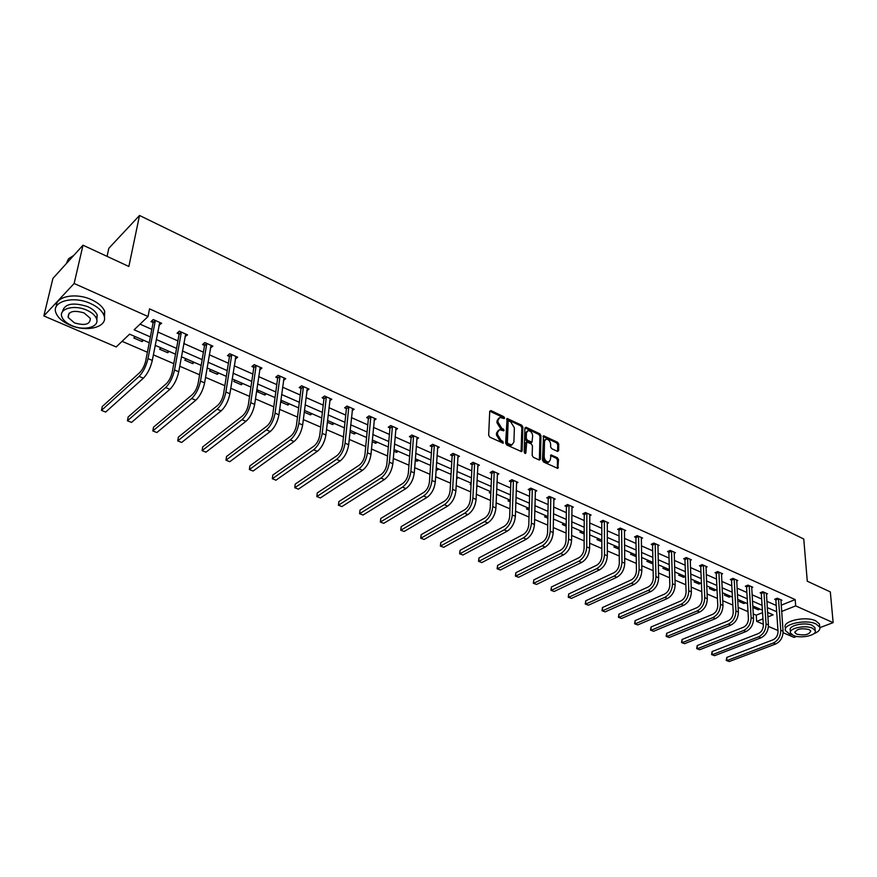<?xml version="1.0" encoding="UTF-8"?>
<svg xmlns="http://www.w3.org/2000/svg" width="877" height="877" viewBox="0 0 877 877"><rect width="100%" height="100%" fill="white"/><g stroke="black" fill="none" stroke-linecap="round" stroke-linejoin="round"><path stroke-width="1.32" d="M504.593 418L503.782 416.685L490.999 410.6L489.728 411.346L488.664 435.255L489.837 437.174L503.234 443.214L502.85 441.284L501.184 440.506L497.478 434.433L497.555 432.438L499.484 429.686L503.705 430.837L504.122 430.234L501.666 428.14L497.972 422.1L498.059 420.116L499.945 417.419L504.176 418.581L504.593 418M503.573 418.45L502.773 417.32L489.75 411.16M502.631 443.082L500.164 441.131L501.184 440.506M503.102 430.706L500.646 428.765L501.666 428.14M557.487 451.403L558.638 450.635L558.737 444.113L557.629 442.282L543.543 435.781L542.468 460.173L543.597 462.026L557.805 468.417L558.506 459.548L557.388 457.706L551.008 454.922L550.361 459.745L548.805 462.069C546.207 461.894 544.672 460.162 544.178 456.873L544.507 441.372L546.02 439.114C548.607 439.278 550.142 440.999 550.646 444.277L550.592 446.842L551.721 448.684L557.487 451.403M149.243 342.732L129.577 334.159L116.203 346.952L43.85 315.95L52.927 278.393L83.008 245.209L128.864 266.476L139.52 215.468L803.76 539.015L807.278 581.21L830.322 591.898L833.15 622.637L819.885 627.636M83.008 245.209L74.139 283.49L148.038 316.509L134.137 329.796L150.362 336.921M781.188 605.196L795.187 599.594L149.529 308.868L148.038 316.509M795.187 599.594L795.68 605.886L833.15 622.637M522.856 427.066L521.716 425.213L507.103 418.472L505.634 443.115L506.785 445.012L521.541 451.633L522.144 450.756L522.856 427.066L521.837 427.691L520.708 425.827L506.533 419.118M526.112 427.296L539.837 433.819L540.956 435.672L540.429 459.23L539.234 460.008L533.315 457.279L532.175 455.404L532.427 445.768L531.298 443.905L526.737 441.975L525.86 452.883L525.444 453.497L524.205 452.115L524.906 428.042L526.112 427.296L525.104 427.921L538.818 434.433L539.837 433.819M796.667 636.406L794.036 637.404L783.095 632.712M43.85 315.95L74.139 283.49M139.52 215.468L108.836 248.279L107.06 256.369M740.879 600.767L739.147 601.49L743.828 603.529L743.74 602.017M745.571 602.806L743.828 603.529M711.115 587.787L709.383 588.533L714.218 590.638L714.141 589.103M715.95 589.892L714.218 590.638M680.344 574.369L678.623 575.137L683.621 577.318L683.567 575.772M685.343 576.551L683.621 577.318M648.531 560.491L646.82 561.291L651.984 563.549L651.951 561.982M652.948 563.1L651.984 563.549M615.621 546.141L613.911 546.974L619.184 549.265M581.561 531.287L579.861 532.153L584.159 534.016M546.272 515.895L544.584 516.794L547.851 518.219M509.701 499.945L508.035 500.877L510.184 501.819M471.124 483.786L470.127 484.378L471.07 484.795M477.954 486.088L476.715 486.823M438.829 469.031L437.185 470.039L436.099 469.568M398.191 451.304L396.579 452.357L393.894 451.195M355.974 432.898L354.385 433.994L349.967 432.076M312.069 413.747L310.502 414.887L304.22 412.157M258.868 390.55L257.345 391.745L264.843 395.012L265.084 393.258M266.367 393.817L264.843 395.012M210.962 369.645L209.471 370.905L217.277 374.304L217.562 372.528M218.768 373.054L217.277 374.304M160.995 347.862L159.559 349.178L167.693 352.718L168.033 350.921M169.151 351.414L167.693 352.718M122.078 341.328L147.402 352.258M153.365 354.834L173.789 363.659M179.73 366.224L199.594 374.797M205.525 377.362L224.863 385.705M230.761 388.259L249.583 396.382M255.459 398.925L273.788 406.84M279.642 409.362L297.489 417.068M303.31 419.59L320.697 427.099M326.507 429.609L343.444 436.921M349.221 439.41L365.72 446.536M371.475 449.024L387.557 455.974M393.291 458.441L408.967 465.216M414.668 467.682L429.949 474.282M435.639 476.737L450.526 483.161M456.193 485.606L470.719 491.876M476.354 494.31L490.517 500.438M496.13 502.85L509.943 508.824M515.533 511.236L529.006 517.057M534.575 519.458L547.73 525.137M553.255 527.526L566.093 533.073M571.607 535.452L584.137 540.857M589.618 543.225L601.852 548.509M607.301 550.866L619.25 556.018M624.676 558.364L636.329 563.407M641.745 565.742L653.124 570.653M658.506 572.977L669.622 577.779M674.983 580.092L685.836 584.784M691.175 587.086L701.775 591.668M707.081 593.959L717.452 598.432M722.736 600.712L732.854 605.086M738.116 607.355L748.004 611.631M753.233 613.889L756.248 615.183L762.552 612.661M135.211 336.615L133.786 337.963L142.107 341.581L142.469 339.772M143.543 340.243L142.107 341.581M186.242 358.868L184.773 360.162L192.743 363.626L193.061 361.839M194.223 362.344L192.743 363.626M235.168 380.201L233.655 381.44L241.307 384.762L241.57 382.997M242.819 383.545L241.307 384.762M282.098 400.679L280.64 401.798M289.454 403.88L287.908 405.053L280.629 401.885M334.236 423.416L332.657 424.534L327.329 422.221M377.285 442.194L375.685 443.269L372.155 441.723M418.702 460.25L417.079 461.28L415.205 460.469M458.572 477.636L456.588 478.48M490.879 491.767L489.256 492.699L490.813 493.389M528.151 507.991L526.474 508.912L529.193 510.096M564.075 523.657L562.376 524.534L566.18 526.189M598.739 538.774L597.04 539.629L601.83 541.712M632.218 553.376L630.508 554.198L635.759 556.489L635.737 554.911M664.569 567.485L662.848 568.274L667.934 570.488L667.89 568.932M669.392 569.831L667.934 570.488M695.856 581.133L694.124 581.889L699.046 584.027L698.98 582.492M700.778 583.271L699.046 584.027M726.123 594.332L724.38 595.066L729.138 597.138L729.061 595.615M730.881 596.404L729.138 597.138M755.415 607.103L753.672 607.816L758.276 609.822L758.177 608.309M760.019 609.12L758.276 609.822M777.998 630.53L768.427 626.43M763.308 624.227L756.632 621.376L762.957 618.866M756.248 615.183L756.632 621.376M767.879 616.915L773.13 614.832L767.583 612.409M781.648 611.455L795.68 605.886M156.281 339.509L176.54 348.399M182.438 350.986L202.159 359.647M208.035 362.223L227.231 370.642M233.085 373.207L251.776 381.407M257.608 383.973L275.806 391.953M281.616 394.507L299.331 402.28M305.119 404.812L322.385 412.387M328.151 414.92L344.968 422.297M350.712 424.819L367.101 432.01M372.824 434.521L388.796 441.526M394.486 444.025L410.063 450.866M415.731 453.354L430.914 460.008M436.56 462.486L451.37 468.987M456.994 471.453L471.431 477.79M477.022 480.245L491.109 486.417M496.689 488.873L510.425 494.891M515.972 497.336L529.379 503.212M534.904 505.634L547.982 511.379M553.486 513.79L566.257 519.392M571.727 521.793L584.192 527.263M589.64 529.653L601.808 534.992M607.235 537.371L619.118 542.589M624.523 544.957L636.11 550.043M641.493 552.4L652.817 557.377M658.178 559.723L669.239 564.58M674.566 566.915L685.375 571.661M690.681 573.986L701.227 578.612M706.511 580.936L716.827 585.463M722.089 587.765L732.163 592.183M737.393 594.485L747.237 598.805M752.455 601.085L762.069 605.316M767.254 607.586L776.66 611.718M762.387 610.151L752.751 605.941M747.533 603.672L737.667 599.364M732.427 597.084L722.33 592.677M717.057 590.385L706.73 585.88M701.436 583.567L690.868 578.952M685.551 576.638L674.72 571.914M669.381 569.59L658.298 564.755M652.937 562.409L641.591 557.465M636.198 555.108L624.577 550.043M619.162 547.687L607.268 542.49M601.819 540.122L589.629 534.806M584.17 532.416L571.683 526.978M566.191 524.578L553.398 518.998M547.884 516.597L534.784 510.874M529.237 508.463L515.808 502.609M510.239 500.175L496.47 494.168M490.89 491.734L476.77 485.584M471.157 483.128L456.687 476.825M451.052 474.358L436.209 467.89M430.552 465.424L415.336 458.781M409.647 456.303L394.036 449.495M388.325 447.007L372.308 440.024M366.575 437.524L350.142 430.355M344.387 427.844L327.527 420.489M321.749 417.967L304.44 410.414M298.629 407.882L280.859 400.131M275.038 397.599L256.786 389.64M250.943 387.086L232.208 378.919M226.332 376.354L207.082 367.956M201.195 365.391L181.418 356.764M175.499 354.187L155.174 345.319M140.035 324.15L151.82 329.368M157.717 331.966L177.899 340.901M183.775 343.499L203.42 352.181M209.274 354.768L228.404 363.221M234.236 365.808L252.85 374.04M258.66 376.606L276.792 384.619M282.58 387.185L300.241 394.99M306.007 397.544L323.218 405.152M328.963 407.695L345.724 415.106M351.447 417.638L367.781 424.852M373.481 427.373L389.399 434.422M395.078 436.932L410.6 443.795M416.257 446.294L431.385 452.981M437.02 455.47L451.776 461.993M457.388 464.481L471.782 470.839M477.362 473.306L491.405 479.522M496.963 481.977L510.655 488.029M516.191 490.484L529.555 496.393M535.069 498.827L548.114 504.593M553.595 507.016L566.334 512.65M571.793 515.062L584.225 520.554M589.662 522.966L601.786 528.327M607.202 530.728L619.052 535.957M624.435 538.346L636.011 543.455M641.372 545.834L652.674 550.822M658.013 553.19L669.041 558.068M674.358 560.414L685.145 565.183M690.429 567.529L700.964 572.177M706.237 574.512L716.52 579.061M721.771 581.374L731.824 585.825M737.042 588.127L746.864 592.479M752.06 594.77L761.664 599.024M766.838 601.304L776.222 605.459M775.707 599.747L774.665 599.287L777.329 598.213L781.944 600.263L780.859 600.701M761.17 593.28L760.118 592.808L762.782 591.712L767.474 593.806L766.366 594.255M746.404 586.702L745.329 586.231L747.993 585.102L752.751 587.228L751.633 587.711M731.385 580.015L730.3 579.533L732.953 578.392L737.798 580.552L736.647 581.045M716.114 573.218L715.007 572.725L717.66 571.563L722.593 573.766L721.409 574.282M700.591 566.312L699.462 565.808L702.115 564.624L707.125 566.86L705.919 567.397M684.805 559.274L683.654 558.77L686.296 557.553L691.394 559.833L690.166 560.392M668.734 552.126L667.572 551.6L670.203 550.372L675.4 552.685L674.139 553.277M652.4 544.847L651.216 544.321L653.836 543.06L659.12 545.417L657.827 546.031M635.77 537.448L634.564 536.91L637.184 535.628L642.556 538.029L641.24 538.664M618.855 529.916L617.627 529.368L620.236 528.064L625.707 530.497L624.358 531.166M601.633 522.243L600.383 521.683L602.992 520.357L608.55 522.845L607.169 523.536M584.104 514.437L582.832 513.867L585.43 512.519L591.087 515.04L589.673 515.775M566.257 506.489L564.952 505.919L567.551 504.527L573.317 507.103L571.859 507.871M548.081 498.399L546.755 497.807L549.342 496.404L555.207 499.024L553.716 499.835M529.576 490.155L528.228 489.563L530.793 488.116L536.779 490.791L535.244 491.646M510.721 481.769L509.351 481.155L511.905 479.686L517.989 482.405L516.421 483.304M491.504 473.207L490.111 472.593L492.655 471.092L498.86 473.865L497.248 474.808M471.936 464.492L470.51 463.867L473.043 462.332L479.368 465.161L477.702 466.158M451.984 455.612L450.537 454.966L453.047 453.409L459.493 456.281L457.794 457.334M431.648 446.557L430.168 445.9L432.668 444.31L439.245 447.237L437.48 448.355M410.918 437.327L409.416 436.658L411.894 435.025L418.592 438.018L416.783 439.202M389.783 427.921L388.248 427.231L390.703 425.564L397.544 428.623L395.67 429.873M368.219 418.318L366.652 417.616L369.096 415.917L376.069 419.031L374.128 420.368M346.229 408.518L344.628 407.805L347.04 406.073L354.155 409.252L352.159 410.666M323.777 398.531L322.144 397.807L324.545 396.02L331.802 399.265L329.73 400.789M300.877 388.336L299.21 387.59L301.589 385.77L309 389.081L306.851 390.703M277.494 377.921L275.795 377.165L278.141 375.301L285.716 378.689L283.479 380.432M253.628 367.299L251.885 366.52L254.209 364.624L261.938 368.066L259.614 369.941M229.248 356.446L227.483 355.645L229.774 353.705L237.667 357.224L235.266 359.121M204.352 345.352L202.543 344.551L204.812 342.556L212.87 346.152L210.392 348.048M178.919 334.027L177.066 333.205L179.303 331.166L187.535 334.85L184.981 336.724M152.927 322.451L151.03 321.618L153.234 319.524L161.653 323.284L159.011 325.17M159.439 325.356L159.976 322.539M185.288 336.867L185.792 334.071M210.59 348.136L211.05 345.363M235.354 359.164L235.749 356.643M287.908 405.053L288.127 403.31M310.502 414.887L310.71 413.155M332.657 424.534L332.854 422.813M354.385 433.994L354.56 432.273M375.685 443.269L375.838 441.559M396.579 452.357L396.722 450.668M417.079 461.28L417.2 459.603M437.185 470.039L437.294 468.362M456.917 478.634L457.016 476.967M498.794 418.088L497.04 420.752L498.059 420.116M500.646 428.765L496.963 422.725L497.04 420.752M498.322 430.355L496.535 433.063L497.555 432.438M500.164 441.131L496.459 435.058L496.535 433.063M521.091 451.6L521.837 427.691M509 421.026L508.134 421.541L507.377 442.425L508.178 443.751L511.971 444.858L513.9 442.085L514.382 427.833L510.721 421.848L509 421.026M508.276 421.124L507.125 422.177L508.134 421.541M512.091 444.825L508.901 445.176L506.358 443.049L507.125 422.177M539.377 460.063L539.936 436.275L538.818 434.433M526.364 442.194L525.126 443.444L524.841 453.332M532.69 435.858C532.196 432.536 530.618 430.804 527.976 430.64L526.43 432.898L526.277 438.368L527.417 440.232L531.966 442.161L532.69 435.858M527 431.232L525.411 433.512L526.43 432.898M531.309 442.556L526.397 440.835L525.257 438.971L525.411 433.512M545.077 439.673L543.477 441.975L544.507 441.372M548.706 462.113L547.774 462.661C545.176 462.486 543.641 460.754 543.148 457.465L543.477 441.975M557.333 468.373L557.476 460.14L556.358 458.298L550.46 455.547M557.597 451.447L557.717 444.705L556.599 442.885L542.995 436.428M155.13 320.379L153.047 323.021L145.79 360.611C144.595 365.61 142.622 369.557 139.849 372.462L102.247 406.555L101.458 410.381L139.092 376.386C143.247 372.034 146.218 366.093 148.005 358.583L155.251 320.949M105.657 412.058L101.458 410.381L105.657 412.058L143.389 378.195C147.555 373.854 150.526 367.934 152.302 360.425L159.767 322.44M153.047 323.021L152.455 320.258M73.811 255.36L68.483 258.814L66.312 263.626M90.572 303.541C73.087 295.286 50.8 301.644 56.051 313.133C58.035 317.858 62.607 321.804 69.754 324.983C87.064 332.931 108.978 326.803 103.87 315.194C101.984 310.633 97.544 306.753 90.572 303.541M104.473 317.978L104.703 311.346C102.817 306.775 98.388 302.883 91.427 299.671C75.882 292.359 55.317 296.393 56.358 306.391M62.388 311.883C64.372 303.716 72.78 301.962 87.601 306.61C92.633 308.912 95.845 311.719 97.215 315.018L96.843 320.16M86.801 310.173C74.205 304.275 58.178 308.814 61.96 317.079C63.385 320.456 66.663 323.295 71.804 325.575C84.313 331.32 100.142 326.891 96.437 318.57C95.067 315.271 91.855 312.475 86.801 310.173M74.435 322.879C84.97 325.915 90.265 324.413 90.331 318.373L84.104 312.946C73.504 309.877 68.176 311.368 68.11 317.419L74.435 322.879M813.757 633.775C818.548 631.857 820.521 629.62 819.71 627.077L815.95 623.92C805.689 618.877 781.988 624.325 785.595 630.76L789.497 633.994L792.359 634.948M819.589 625.729L819.447 623.964L815.687 620.795C805.426 615.742 781.758 621.212 785.364 627.669L785.452 628.941M790.462 631.835L790.352 630.289C787.765 625.63 804.812 621.727 812.19 625.345L814.919 627.625L815.029 628.897M812.431 628.217C805.042 624.61 787.984 628.502 790.561 633.139L793.367 635.441C800.723 638.982 817.66 635.178 815.161 630.497L812.431 628.217M796.722 634.17C804.593 635.759 809.274 634.696 810.776 630.991L809.011 629.522C801.107 627.921 796.415 628.973 794.924 632.69L796.722 634.17M181.155 331.999L179.04 334.597L172.287 371.958C171.158 376.913 169.184 380.815 166.389 383.655L128.163 416.959L127.417 420.763L165.676 387.557C169.886 383.293 172.846 377.439 174.545 369.973L181.276 332.558M131.528 422.407L127.417 420.763L131.528 422.407L169.875 389.333C174.106 385.08 177.055 379.226 178.744 371.782L185.694 334.016M179.04 334.597L178.459 331.934M206.621 343.367L204.484 345.911L198.202 383.052C197.128 387.974 195.176 391.833 192.337 394.617L153.53 427.154L152.828 430.936L191.679 398.498C195.944 394.321 198.882 388.522 200.493 381.122L206.753 343.927M156.851 432.547L152.828 430.936L156.851 432.547L195.79 400.219C200.066 396.064 203.004 390.276 204.604 382.887L211.061 345.352M204.484 345.911L203.903 343.345M231.55 354.494L229.379 356.994L223.569 393.916C222.55 398.805 220.609 402.609 217.737 405.338L178.371 437.13L177.713 440.89L217.123 409.186C221.442 405.097 224.359 399.375 225.893 392.019L231.681 355.053M181.66 442.468L177.713 440.89L181.66 442.468L221.147 410.885C225.477 406.807 228.393 401.096 229.906 393.751L235.891 356.435M229.379 356.994L228.809 354.516M255.952 365.402L253.76 367.847L248.388 404.538C247.424 409.395 245.494 413.155 242.589 415.83L202.697 446.908L202.094 450.646L242.019 419.655C246.382 415.643 249.287 409.998 250.745 402.686L256.084 365.95M205.952 452.181L202.094 450.646L205.952 452.181L245.966 421.311C250.34 417.32 253.234 411.675 254.67 404.385L260.206 367.299M253.76 367.847L253.201 365.446M279.851 376.069L277.625 378.469L272.692 414.942C271.771 419.754 269.853 423.481 266.926 426.101L226.54 456.489L225.981 460.195L266.4 429.905C270.807 425.981 273.701 420.39 275.071 413.133L279.982 376.617M229.763 461.708L225.981 460.195L229.763 461.708L270.259 431.528C274.676 427.614 277.56 422.034 278.919 414.788L284.016 377.932M277.625 378.469L277.077 376.145M303.256 386.516L301.008 388.873L296.481 425.126C295.615 429.916 293.707 433.589 290.747 436.154L249.901 465.873L249.375 469.557L290.265 439.936C294.716 436.088 297.588 430.563 298.882 423.361L303.387 387.064M253.08 471.037L249.375 469.557L253.08 471.037L294.047 441.526C298.498 437.689 301.37 432.175 302.653 424.983L307.334 388.336M301.008 388.873L300.46 386.625M326.178 396.755L323.909 399.068L319.787 435.102C318.965 439.848 317.068 443.488 314.087 446.009L272.802 475.071L272.319 478.732L313.648 449.769C318.132 445.987 320.982 440.528 322.21 433.381L326.31 397.292M275.948 480.19L272.319 478.732L275.948 480.19L317.342 451.326C321.837 447.555 324.687 442.107 325.904 434.959L330.18 398.542M323.909 399.068L323.383 396.886M348.651 406.785L346.36 409.055L342.611 444.869C341.833 449.594 339.947 453.19 336.943 455.656L295.242 484.082L294.804 487.733L336.538 459.395C341.065 455.689 343.905 450.285 345.056 443.181L348.783 407.323M298.355 489.158L294.804 487.733L298.355 489.158L340.166 460.918C344.694 457.224 347.533 451.83 348.673 444.738L352.565 408.539M346.36 409.055L345.834 406.939M370.664 416.619L368.351 418.844L364.975 454.439C364.24 459.131 362.365 462.683 359.34 465.106L317.255 492.929L316.849 496.546L358.978 468.822C363.527 465.194 366.356 459.844 367.441 452.795L370.796 417.145M320.335 497.95L316.849 496.546L320.335 497.95L362.53 470.313C367.09 466.696 369.908 461.357 370.993 454.319L374.501 418.329M368.351 418.844L367.836 416.794M316.827 496.667L317.255 492.929M392.238 426.255L389.914 428.436L386.889 463.823C386.198 468.482 384.334 472.001 381.287 474.38L338.84 501.6L338.467 505.196L380.958 478.064C385.54 474.501 388.347 469.217 389.377 462.212L392.381 426.781M341.887 506.566L338.467 505.196L341.887 506.566L384.444 479.533C389.026 475.97 391.833 470.697 392.852 463.703L396.009 427.932M389.914 428.436L389.399 426.452M338.401 505.295L338.84 501.6M413.407 435.705L411.061 437.853L408.364 473.021C407.717 477.647 405.865 481.122 402.795 483.457L360.008 510.107L359.669 513.681L402.51 487.119C407.125 483.622 409.91 478.393 410.875 471.442L413.538 436.22M363.034 515.029L359.669 513.681L363.034 515.029L405.93 488.555C410.535 485.069 413.33 479.851 414.284 472.9L417.09 437.349M411.061 437.853L410.546 435.913M359.57 513.758L360.008 510.107M434.148 444.968L431.791 447.073L429.423 482.032C428.82 486.625 426.978 490.068 423.887 492.359L380.782 518.45L380.475 522.001L423.635 495.998C428.272 492.567 431.045 487.404 431.955 480.486L434.29 445.483M383.764 523.328L380.333 522.067L383.764 523.328L426.989 497.412C431.627 493.981 434.4 488.829 435.299 481.922L437.776 446.579M431.791 447.073L431.287 445.187M380.333 522.067L380.782 518.45M454.505 454.056L452.126 456.128L450.076 490.879C449.506 495.439 447.676 498.849 444.573 501.096L401.162 526.638L400.888 530.168L444.354 504.713C449.013 501.337 451.765 496.229 452.62 489.366L454.637 454.571M404.122 531.462L400.712 530.212L404.122 531.462L447.632 506.095C452.302 502.729 455.053 497.621 455.897 490.769L458.057 455.645M452.126 456.128L451.633 454.286M400.712 530.212L401.162 526.638M474.468 462.968L472.078 465.007L470.324 499.55C469.798 504.078 467.967 507.443 464.854 509.658L421.157 534.674L420.916 538.182L464.667 513.253C469.348 509.943 472.089 504.878 472.889 498.07L474.6 463.473M424.095 539.454L420.708 538.215L424.095 539.454L467.89 514.602C472.571 511.302 475.312 506.248 476.101 499.441L477.954 464.525M472.078 465.007L471.585 463.209M420.708 538.215L421.157 534.674M494.047 471.716L491.646 473.712L490.199 508.046C489.695 512.552 487.886 515.884 484.751 518.055L440.791 542.556L440.583 546.053L484.597 521.629C489.3 518.373 492.03 513.374 492.775 506.599L494.19 472.221M443.696 547.303L440.342 546.064L443.696 547.303L487.755 522.955C492.457 519.71 495.187 514.711 495.922 507.958L497.467 473.24M491.646 473.712L491.164 471.969M440.342 546.064L440.791 542.556M513.275 480.3L510.852 482.262L509.69 516.4C509.219 520.861 507.421 524.161 504.275 526.299L460.074 550.307L459.888 553.771L504.154 529.851C508.868 526.649 511.576 521.694 512.278 514.974L513.418 480.804M462.946 554.998L459.614 553.771L462.946 554.998L507.246 531.155C511.971 527.965 514.678 523.021 515.369 516.301L516.63 481.791M510.852 482.262L510.381 480.563M459.614 553.771L460.074 550.307M532.142 488.719L529.708 490.66L528.809 524.578C528.382 529.028 526.584 532.284 523.437 534.378L478.995 557.915L478.842 561.357L523.339 537.908C528.075 534.773 530.771 529.872 531.418 523.196L532.284 489.223M481.846 562.563L478.535 561.346L481.846 562.563L526.375 539.191C531.122 536.066 533.808 531.166 534.444 524.49L535.43 490.188M529.708 490.66L529.237 488.993M478.535 561.346L478.995 557.915M550.657 496.996L548.224 498.892L547.588 532.624C547.182 537.031 545.406 540.265 542.238 542.315L497.588 565.38L497.456 568.8L542.161 545.834C546.919 542.742 549.605 537.886 550.197 531.254L550.8 497.489M500.405 569.984L497.116 568.778L500.405 569.984L545.154 547.084C549.912 544.014 552.587 539.158 553.179 532.536L553.891 498.432M548.224 498.892L547.752 497.27M497.116 568.778L497.588 565.38M568.844 505.108L566.399 506.983L566.016 540.506C565.643 544.891 563.867 548.092 560.699 550.109L515.84 572.714L515.742 576.123L560.655 553.595C565.424 550.57 568.088 545.757 568.636 539.169L568.987 505.601M518.636 577.274L515.369 576.079L518.636 577.274L563.582 554.834C568.351 551.808 571.015 547.007 571.563 540.429L572.023 506.533M566.399 506.983L565.939 505.393M515.369 576.079L515.84 572.714M586.702 513.089L584.246 514.92L584.104 548.257C583.764 552.609 581.999 555.777 578.82 557.761L533.786 579.916L533.698 583.304L578.798 561.225C583.578 558.254 586.231 553.486 586.735 546.941L586.845 513.571M536.549 584.444L533.304 583.249L536.549 584.444L581.67 562.442C586.461 559.471 589.103 554.713 589.607 548.18L589.815 514.481M584.246 514.92L583.786 513.374M533.304 583.249L533.786 579.916M604.242 520.916L601.775 522.725L601.863 555.854C601.556 560.184 599.802 563.319 596.612 565.27L551.403 586.998L551.348 590.364L596.612 568.724C601.414 565.797 604.045 561.072 604.505 554.571L604.385 521.398M554.143 591.482L550.92 590.298L554.143 591.482L599.44 569.907C604.242 566.991 606.873 562.278 607.333 555.788L607.301 522.286M601.775 522.725L601.326 521.201M550.92 590.298L551.403 586.998M621.464 528.612L618.998 530.388L619.315 563.33C619.03 567.627 617.287 570.73 614.097 572.648L568.724 593.959L568.691 597.303L614.119 576.079C618.932 573.196 621.541 568.526 621.968 562.069L621.618 529.094M571.442 598.399L568.241 597.226L571.442 598.399L616.893 577.241C621.705 574.369 624.314 569.71 624.731 563.253L624.479 529.949M618.998 530.388L618.548 528.897M568.241 597.226L568.724 593.959M638.401 536.165L635.913 537.919L636.45 570.664C636.198 574.928 634.466 578.009 631.265 579.894L585.748 600.8L585.737 604.121L631.308 583.304C636.132 580.475 638.73 575.849 639.114 569.425L638.544 536.647M588.434 605.207L585.255 604.034L588.434 605.207L634.038 584.444C638.862 581.626 641.46 577.011 641.832 570.598L641.35 537.491M635.913 537.919L635.474 536.461M585.255 604.034L585.748 600.8M655.031 543.597L652.543 545.319L653.288 577.866C653.058 582.109 651.337 585.156 648.125 587.02L602.477 607.52L602.488 610.82L648.202 590.407C653.025 587.623 655.612 583.041 655.952 576.66L655.174 544.069M605.152 611.883L601.995 610.732L605.152 611.883L650.877 591.526C655.711 588.752 658.287 584.181 658.627 577.811L657.936 544.891M652.543 545.319L652.104 543.893M601.995 610.732L602.477 607.52M671.376 550.899L668.888 552.598L669.831 584.948C669.633 589.169 667.923 592.183 664.7 594.014L618.932 614.13L618.965 617.408L664.799 597.38C669.633 594.639 672.199 590.1 672.506 583.764L671.519 551.359M621.574 618.46L618.438 617.309L621.574 618.46L667.43 598.487C672.264 595.757 674.83 591.219 675.137 584.893L674.227 552.17M668.888 552.598L668.449 551.194M618.438 617.309L618.932 614.13M687.447 558.068L684.948 559.745L686.099 591.909C685.913 596.097 684.213 599.09 680.99 600.888L635.101 620.62L635.156 623.887L681.1 604.231C685.946 601.534 688.5 597.04 688.774 590.747L687.59 558.539M637.722 624.917L634.608 623.777L637.722 624.917L683.687 605.316C688.533 602.631 691.087 598.147 691.35 591.854L690.254 559.329M684.948 559.745L684.52 558.364M634.608 623.777L635.101 620.62M703.244 565.128L700.734 566.772L702.071 598.75C701.918 602.916 700.23 605.875 696.996 607.651L651.008 627.011L651.085 630.267L697.127 610.973C701.984 608.32 704.527 603.869 704.757 597.61L703.387 565.588M653.606 631.276L650.515 630.135L653.606 631.276L699.671 612.036C704.527 609.394 707.059 604.955 707.29 598.706L705.996 566.356M700.734 566.772L700.317 565.424M650.515 630.135L651.008 627.011M718.767 572.056L716.268 573.679L717.781 605.481C717.649 609.614 715.961 612.552 712.738 614.295L666.663 633.304L666.75 636.527L712.891 617.594C717.748 614.985 720.269 610.578 720.477 604.363L718.91 572.517M669.228 637.524L666.158 636.395L669.228 637.524L715.391 618.647C720.247 616.049 722.769 611.642 722.966 605.426L721.486 573.273M716.268 573.679L715.851 572.363M666.158 636.395L666.663 633.304M734.038 578.875L731.528 580.475L733.227 612.091C733.117 616.202 731.44 619.107 728.217 620.828L682.043 639.486L682.153 642.698L728.381 624.106C733.238 621.541 735.748 617.167 735.924 610.995L734.192 579.335M684.597 643.674L681.55 642.556L684.597 643.674L730.837 625.137C735.693 622.582 738.204 618.219 738.368 612.047L736.713 580.07M731.528 580.475L731.122 579.182M681.55 642.556L682.043 639.486M749.057 585.584L746.546 587.151L748.421 618.592C748.322 622.681 746.656 625.564 743.433 627.252L697.193 645.571L697.314 648.761L743.619 630.508C748.476 627.987 750.975 623.657 751.118 617.518L749.21 586.033M699.725 649.725L696.689 648.607L699.725 649.725L746.031 631.528C750.898 629.006 753.387 624.676 753.518 618.548L751.688 586.757M746.546 587.151L746.141 585.88M696.689 648.607L697.193 645.571M763.834 592.183L761.324 593.729L763.352 624.983C763.286 629.039 761.631 631.9 758.397 633.567L712.091 651.556L712.234 654.724L758.594 636.812C763.461 634.323 765.95 630.026 766.049 623.931L763.977 592.633M714.602 655.678L711.587 654.571L714.602 655.678L760.973 637.809C765.84 635.332 768.318 631.034 768.427 624.95L766.421 593.334M761.324 593.729L760.918 592.479M711.587 654.571L712.091 651.556M778.37 598.673L775.849 600.197L778.042 631.276C777.987 635.31 776.342 638.138 773.108 639.782L726.748 657.443L726.912 660.6L773.328 643.005C778.195 640.55 780.673 636.296 780.749 630.234L778.513 599.123M729.236 661.532L726.244 660.436L729.236 661.532L775.674 643.992C780.541 641.547 783.008 637.294 783.073 631.243L780.914 599.802M775.849 600.197L775.454 598.969M726.244 660.436L726.748 657.443M502.773 417.32L503.782 416.685M501.83 441.898L502.85 441.284M502.302 429.544L503.321 428.919M496.963 422.725L497.972 422.1M496.459 435.058L497.478 434.433M489.991 411.247L490.999 410.6M521.113 451.37L522.144 450.756M506.742 419.195L507.761 418.57M520.708 425.827L521.716 425.213M506.358 443.049L507.377 442.425M507.158 444.365L508.178 443.751M508.901 445.176L509.921 444.562M539.936 436.275L540.956 435.672M539.399 459.822L540.429 459.23M525.126 443.444L526.145 442.83M524.961 453.409L525.86 452.883M525.257 438.971L526.277 438.368M526.397 440.835L527.417 440.232M530.322 442.677L531.341 442.074M543.148 457.465L544.178 456.873M550.581 455.601L551.611 455.01M556.358 458.298L557.388 457.706M557.476 460.14L558.506 459.548M557.355 468.121L558.386 467.54M543.137 436.483L544.157 435.88M556.599 442.885L557.629 442.282M557.717 444.705L558.737 444.113M557.619 451.227L558.638 450.635M148.005 358.583L152.302 360.425M139.092 376.386L143.389 378.195M174.545 369.973L178.744 371.782M165.676 387.557L169.875 389.333M200.493 381.122L204.604 382.887M191.679 398.498L195.79 400.219M225.893 392.019L229.906 393.751M217.123 409.186L221.147 410.885M250.745 402.686L254.67 404.385M242.019 419.655L245.966 421.311M275.071 413.133L278.919 414.788M266.4 429.905L270.259 431.528M298.882 423.361L302.653 424.983M290.265 439.936L294.047 441.526M322.21 433.381L325.904 434.959M313.648 449.769L317.342 451.326M345.056 443.181L348.673 444.738M336.538 459.395L340.166 460.918M367.441 452.795L370.993 454.319M358.978 468.822L362.53 470.313M389.377 462.212L392.852 463.703M380.958 478.064L384.444 479.533M410.875 471.442L414.284 472.9M402.51 487.119L405.93 488.555M431.955 480.486L435.299 481.922M423.635 495.998L426.989 497.412M452.62 489.366L455.897 490.769M444.354 504.713L447.632 506.095M472.889 498.07L476.101 499.441M464.667 513.253L467.89 514.602M492.775 506.599L495.922 507.958M484.597 521.629L487.755 522.955M512.278 514.974L515.369 516.301M504.154 529.851L507.246 531.155M531.418 523.196L534.444 524.49M523.339 537.908L526.375 539.191M550.197 531.254L553.179 532.536M542.161 545.834L545.154 547.084M568.636 539.169L571.563 540.429M560.655 553.595L563.582 554.834M586.735 546.941L589.607 548.18M578.798 561.225L581.67 562.442M604.505 554.571L607.333 555.788M596.612 568.724L599.44 569.907M621.968 562.069L624.731 563.253M614.119 576.079L616.893 577.241M639.114 569.425L641.832 570.598M631.308 583.304L634.038 584.444M655.952 576.66L658.627 577.811M648.202 590.407L650.877 591.526M672.506 583.764L675.137 584.893M664.799 597.38L667.43 598.487M688.774 590.747L691.35 591.854M681.1 604.231L683.687 605.316M704.757 597.61L707.29 598.706M697.127 610.973L699.671 612.036M720.477 604.363L722.966 605.426M712.891 617.594L715.391 618.647M735.924 610.995L738.368 612.047M728.381 624.106L730.837 625.137M751.118 617.518L753.518 618.548M743.619 630.508L746.031 631.528M766.049 623.931L768.427 624.95M758.594 636.812L760.973 637.809M780.749 630.234L783.073 631.243M773.328 643.005L775.674 643.992M510.951 445.472L511.971 444.858M530.936 442.775L531.966 442.161M547.774 462.661L548.805 462.069M69.075 313.253L68.11 317.419M97.215 315.018L96.437 318.57M103.87 315.194L104.703 311.346M794.858 631.857L794.924 632.69M814.919 627.625L815.161 630.497M819.71 627.077L819.447 623.964"/></g></svg>
